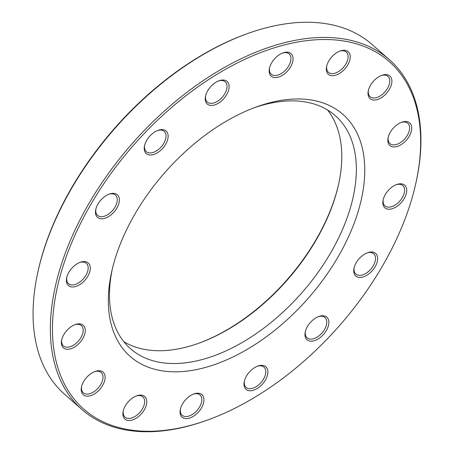 <?xml version="1.0" encoding="UTF-8"?>
<svg xmlns="http://www.w3.org/2000/svg" width="454" height="454" viewBox="0 0 454 454"><rect width="100%" height="100%" fill="white"/><g stroke="black" fill="none" stroke-linecap="round" stroke-linejoin="round"><path stroke-width="0.68" d="M389.339 59.673L372.059 44.481A232.857 137.783 131.3 0 0 246.777 33.851A232.857 137.783 131.3 0 0 38 271.458A232.857 137.783 131.3 0 0 64.661 394.327L81.941 409.519A232.857 137.783 -48.7 0 1 70.506 240.081A232.857 137.783 -48.7 0 1 389.339 59.673A232.857 137.783 -48.7 0 1 416 182.542L415.745 183.677A231.353 136.892 131.3 0 0 299.884 41.637A231.353 136.892 131.3 0 0 72.481 240.847A231.353 136.892 131.3 0 0 208.318 419.751A231.353 136.892 131.3 0 0 415.745 183.677M208.318 419.751L207.223 420.149A232.857 137.783 -48.7 0 1 81.941 409.519M112.291 269.114A155.115 91.782 131.3 0 0 130.531 348.717A155.115 91.782 131.3 0 0 342.918 228.538A155.115 91.782 131.3 0 0 335.296 115.674A155.115 91.782 131.3 0 0 254.007 107.825M327.447 109.93A155.115 91.782 -48.7 0 1 338.497 184.733A155.115 91.782 -48.7 0 1 328.361 215.752A155.115 91.782 -48.7 0 1 199.425 343.008A155.115 91.782 -48.7 0 1 123.823 341.675M122.291 239.19A161.119 95.334 -48.7 0 1 256.215 107.002A161.119 95.334 -48.7 0 1 362.701 192.627A161.119 95.334 -48.7 0 1 210.367 365.998A161.119 95.334 -48.7 0 1 111.758 271.413A161.119 95.334 -48.7 0 1 122.291 239.19M369.289 87.679A15.022 8.887 -48.7 0 1 381.774 75.353A15.022 8.887 -48.7 0 1 391.706 83.337A15.022 8.887 -48.7 0 1 377.501 99.505A15.022 8.887 -48.7 0 1 368.308 90.687A15.022 8.887 -48.7 0 1 369.289 87.679M389.129 134.571A15.022 8.887 -48.7 0 1 401.62 122.245A15.022 8.887 -48.7 0 1 411.545 130.23A15.022 8.887 -48.7 0 1 397.346 146.392A15.022 8.887 -48.7 0 1 388.147 137.573A15.022 8.887 -48.7 0 1 389.129 134.571M384.124 196.866A15.022 8.887 -48.7 0 1 396.609 184.54A15.022 8.887 -48.7 0 1 406.54 192.524A15.022 8.887 -48.7 0 1 392.335 208.687A15.022 8.887 -48.7 0 1 383.142 199.868A15.022 8.887 -48.7 0 1 384.124 196.866M355.028 265.079A15.022 8.887 -48.7 0 1 367.513 252.753A15.022 8.887 -48.7 0 1 377.444 260.738A15.022 8.887 -48.7 0 1 363.24 276.9A15.022 8.887 -48.7 0 1 354.046 268.081A15.022 8.887 -48.7 0 1 355.028 265.079M306.274 328.827A15.022 8.887 -48.7 0 1 318.759 316.5A15.022 8.887 -48.7 0 1 328.69 324.485A15.022 8.887 -48.7 0 1 314.486 340.653A15.022 8.887 -48.7 0 1 305.292 331.829A15.022 8.887 -48.7 0 1 306.274 328.827M245.285 378.403A15.022 8.887 -48.7 0 1 257.77 366.077A15.022 8.887 -48.7 0 1 267.701 374.062A15.022 8.887 -48.7 0 1 253.497 390.23A15.022 8.887 -48.7 0 1 244.303 381.411A15.022 8.887 -48.7 0 1 245.285 378.403M181.339 406.262A15.022 8.887 -48.7 0 1 193.83 393.941A15.022 8.887 -48.7 0 1 203.755 401.921A15.022 8.887 -48.7 0 1 189.556 418.089A15.022 8.887 -48.7 0 1 180.357 409.27A15.022 8.887 -48.7 0 1 181.339 406.262M124.18 408.163A15.022 8.887 -48.7 0 1 136.671 395.837A15.022 8.887 -48.7 0 1 146.597 403.822A15.022 8.887 -48.7 0 1 132.398 419.99A15.022 8.887 -48.7 0 1 123.199 411.171A15.022 8.887 -48.7 0 1 124.18 408.163M82.509 383.817A15.022 8.887 -48.7 0 1 94.999 371.491A15.022 8.887 -48.7 0 1 104.925 379.476A15.022 8.887 -48.7 0 1 90.721 395.638A15.022 8.887 -48.7 0 1 81.527 386.819A15.022 8.887 -48.7 0 1 82.509 383.817M62.669 336.925A15.022 8.887 -48.7 0 1 75.154 324.599A15.022 8.887 -48.7 0 1 85.085 332.583A15.022 8.887 -48.7 0 1 70.881 348.746A15.022 8.887 -48.7 0 1 61.687 339.927A15.022 8.887 -48.7 0 1 62.669 336.925M67.674 274.63A15.022 8.887 -48.7 0 1 80.159 262.304A15.022 8.887 -48.7 0 1 90.091 270.289A15.022 8.887 -48.7 0 1 75.886 286.451A15.022 8.887 -48.7 0 1 66.693 277.632A15.022 8.887 -48.7 0 1 67.674 274.63M96.77 206.417A15.022 8.887 -48.7 0 1 109.255 194.091A15.022 8.887 -48.7 0 1 119.186 202.075A15.022 8.887 -48.7 0 1 104.982 218.238A15.022 8.887 -48.7 0 1 95.788 209.419A15.022 8.887 -48.7 0 1 96.77 206.417M145.524 142.669A15.022 8.887 -48.7 0 1 158.009 130.343A15.022 8.887 -48.7 0 1 167.94 138.328A15.022 8.887 -48.7 0 1 153.736 154.491A15.022 8.887 -48.7 0 1 144.542 145.672A15.022 8.887 -48.7 0 1 145.524 142.669M206.513 93.093A15.022 8.887 -48.7 0 1 219.004 80.767A15.022 8.887 -48.7 0 1 228.929 88.751A15.022 8.887 -48.7 0 1 214.725 104.914A15.022 8.887 -48.7 0 1 205.531 96.095A15.022 8.887 -48.7 0 1 206.513 93.093M270.459 65.228A15.022 8.887 -48.7 0 1 282.944 52.908A15.022 8.887 -48.7 0 1 292.87 60.887A15.022 8.887 -48.7 0 1 278.671 77.055A15.022 8.887 -48.7 0 1 269.472 68.236A15.022 8.887 -48.7 0 1 270.459 65.228M327.612 63.333A15.022 8.887 -48.7 0 1 340.103 51.007A15.022 8.887 -48.7 0 1 350.028 58.992A15.022 8.887 -48.7 0 1 335.829 75.154A15.022 8.887 -48.7 0 1 326.63 66.335A15.022 8.887 -48.7 0 1 327.612 63.333M38 271.458L38.255 270.323A231.353 136.892 -48.7 0 1 245.682 34.249L246.777 33.851M198.88 343.207A156.613 92.667 131.3 0 0 328.514 214.912A156.613 92.667 131.3 0 0 338.622 184.165M326.778 65.751A13.518 8.002 131.3 0 0 328.435 72.334A13.518 8.002 131.3 0 0 346.947 61.858A13.518 8.002 131.3 0 0 346.283 52.023A13.518 8.002 131.3 0 0 339.541 51.223M368.449 90.096A13.518 8.002 131.3 0 0 370.106 96.685A13.518 8.002 131.3 0 0 388.618 86.209A13.518 8.002 131.3 0 0 387.954 76.368A13.518 8.002 131.3 0 0 381.212 75.574M388.295 136.989A13.518 8.002 131.3 0 0 389.952 143.572A13.518 8.002 131.3 0 0 408.464 133.101A13.518 8.002 131.3 0 0 407.8 123.261A13.518 8.002 131.3 0 0 401.058 122.461M383.284 199.283A13.518 8.002 131.3 0 0 384.941 205.866A13.518 8.002 131.3 0 0 403.458 195.39A13.518 8.002 131.3 0 0 402.794 185.555A13.518 8.002 131.3 0 0 396.047 184.755M354.188 267.497A13.518 8.002 131.3 0 0 355.845 274.08A13.518 8.002 131.3 0 0 374.363 263.609A13.518 8.002 131.3 0 0 373.699 253.769A13.518 8.002 131.3 0 0 366.951 252.969M305.434 331.244A13.518 8.002 131.3 0 0 307.091 337.833A13.518 8.002 131.3 0 0 325.609 327.357A13.518 8.002 131.3 0 0 324.945 317.516A13.518 8.002 131.3 0 0 318.197 316.722M244.445 380.821A13.518 8.002 131.3 0 0 246.102 387.41A13.518 8.002 131.3 0 0 264.614 376.934A13.518 8.002 131.3 0 0 263.95 367.093A13.518 8.002 131.3 0 0 257.208 366.299M180.505 408.685A13.518 8.002 131.3 0 0 182.162 415.268A13.518 8.002 131.3 0 0 200.674 404.792A13.518 8.002 131.3 0 0 200.01 394.952A13.518 8.002 131.3 0 0 193.268 394.157M123.346 410.581A13.518 8.002 131.3 0 0 125.003 417.169A13.518 8.002 131.3 0 0 143.515 406.693A13.518 8.002 131.3 0 0 142.851 396.853A13.518 8.002 131.3 0 0 136.109 396.058M81.669 386.235A13.518 8.002 131.3 0 0 83.332 392.818A13.518 8.002 131.3 0 0 101.844 382.342A13.518 8.002 131.3 0 0 101.18 372.507A13.518 8.002 131.3 0 0 94.432 371.707M61.829 339.342A13.518 8.002 131.3 0 0 63.486 345.925A13.518 8.002 131.3 0 0 81.998 335.455A13.518 8.002 131.3 0 0 81.334 325.614A13.518 8.002 131.3 0 0 74.592 324.814M66.834 277.048A13.518 8.002 131.3 0 0 68.492 283.631A13.518 8.002 131.3 0 0 87.009 273.16A13.518 8.002 131.3 0 0 86.345 263.32A13.518 8.002 131.3 0 0 79.598 262.52M95.93 208.834A13.518 8.002 131.3 0 0 97.587 215.417A13.518 8.002 131.3 0 0 116.105 204.947A13.518 8.002 131.3 0 0 115.435 195.107A13.518 8.002 131.3 0 0 108.693 194.306M144.684 145.087A13.518 8.002 131.3 0 0 146.341 151.67A13.518 8.002 131.3 0 0 164.859 141.194A13.518 8.002 131.3 0 0 164.195 131.359A13.518 8.002 131.3 0 0 157.447 130.559M205.673 95.51A13.518 8.002 131.3 0 0 207.336 102.093A13.518 8.002 131.3 0 0 225.848 91.617A13.518 8.002 131.3 0 0 225.184 81.782A13.518 8.002 131.3 0 0 218.436 80.982M269.619 67.646A13.518 8.002 131.3 0 0 271.276 74.235A13.518 8.002 131.3 0 0 289.788 63.759A13.518 8.002 131.3 0 0 289.124 53.918A13.518 8.002 131.3 0 0 282.382 53.124"/></g></svg>
